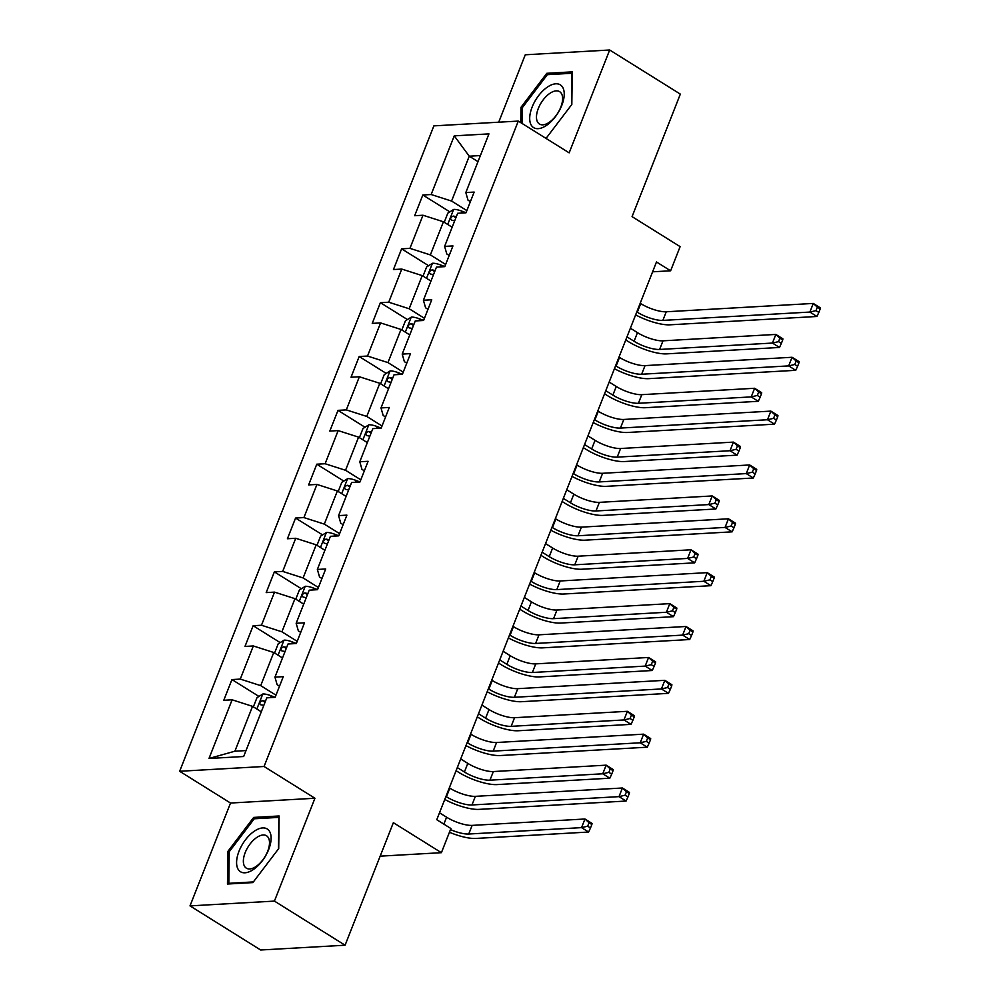 <?xml version="1.0" encoding="UTF-8"?>
<svg xmlns="http://www.w3.org/2000/svg" width="1000" height="1000" viewBox="0 0 1000 1000"><rect width="100%" height="100%" fill="white"/><g stroke="black" fill="none" stroke-linecap="round" stroke-linejoin="round"><path stroke-width="1.5" d="M190.012 905.888L260.663 950L345.087 945.212L274.425 901.1L314.938 798.25L264.062 766.488L179.65 771.275L230.525 803.037L190.012 905.888L274.425 901.1M264.062 766.488L518.288 121.088L433.875 125.875L179.65 771.275M518.288 121.088L569.163 152.85L609.675 50L525.262 54.787L498.713 122.2M609.675 50L680.337 94.113L632.075 216.637L680.125 246.637L670.612 270.788L656.475 261.975L436.775 819.712L450.913 828.525L441.4 852.688L393.35 822.688L345.087 945.212M454.263 135.85L431.15 194.525L422.825 195L414.663 215.712L422.987 215.238L409.938 248.363L401.613 248.837L393.45 269.55L401.775 269.075L388.725 302.213L380.4 302.675L372.25 323.387L380.575 322.912L367.525 356.05L359.188 356.525L351.037 377.225L359.363 376.763L346.312 409.888L337.987 410.363L329.825 431.075L338.15 430.6L325.1 463.738L316.775 464.2L308.625 484.913L316.95 484.438L303.9 517.575L295.562 518.05L287.413 538.75L295.738 538.275L282.688 571.413L274.363 571.888L266.2 592.6L274.525 592.125L261.475 625.25L253.15 625.725L244.988 646.438L253.325 645.962L240.275 679.1L231.938 679.562L223.787 700.275L232.113 699.8L209 758.475L243.675 756.513L266.788 697.837L275.113 697.362L283.275 676.663L274.95 677.125L288 644L296.325 643.525L304.488 622.812L296.163 623.288L309.212 590.163L317.538 589.688L325.688 568.975L317.362 569.45L330.412 536.312L338.75 535.85L346.9 515.138L338.575 515.612L351.625 482.475L359.95 482L368.113 461.3L359.787 461.763L372.837 428.638L381.163 428.162L389.312 407.45L380.988 407.925L394.038 374.787L402.375 374.325L410.525 353.612L402.2 354.087L415.25 320.95L423.575 320.475L431.737 299.775L423.413 300.238L436.463 267.113L444.787 266.637L452.95 245.925L444.613 246.4L457.663 213.275L466 212.8L474.15 192.087L465.825 192.562L488.938 133.887L454.263 135.85L469.25 156.2L451.575 201.062L466.863 210.613M274.95 677.125L277.125 684.712L279.513 686.2M275.975 695.175L260.7 685.638L273.75 652.5L282.5 657.962M240.275 679.1L260.7 685.638M253.325 645.962L273.75 652.5M296.163 623.288L298.337 630.862L300.725 632.362M297.188 641.338L281.913 631.8L294.962 598.663L303.712 604.125M261.475 625.25L281.913 631.8M274.525 592.125L294.962 598.663M317.362 569.45L319.55 577.025L321.938 578.513M318.4 587.5L303.113 577.95L316.175 544.825L324.913 550.288M282.688 571.413L303.113 577.95M295.738 538.275L316.175 544.825M338.575 515.612L340.75 523.188L343.137 524.675M339.613 533.65L324.325 524.113L337.375 490.975L346.125 496.438M303.9 517.575L324.325 524.113M316.95 484.438L337.375 490.975M359.787 461.763L361.962 469.338L364.35 470.838M360.812 479.812L345.538 470.275L358.587 437.137L367.337 442.6M325.1 463.738L345.538 470.275M338.15 430.6L358.587 437.137M380.988 407.925L383.175 415.5L385.562 416.987M382.025 425.975L366.75 416.438L379.8 383.3L388.537 388.762M346.312 409.888L366.75 416.438M359.363 376.763L379.8 383.3M402.2 354.087L404.375 361.662L406.775 363.15M403.237 372.125L387.95 362.587L401 329.462L409.75 334.913M367.525 356.05L387.95 362.587M380.575 322.912L401 329.462M423.413 300.238L425.588 307.812L427.975 309.312M424.438 318.288L409.162 308.75L422.212 275.613L430.962 281.075M388.725 302.213L409.162 308.75M401.775 269.075L422.212 275.613M444.613 246.4L446.8 253.975L449.188 255.475M445.65 264.45L430.375 254.913L443.425 221.775L452.163 227.237M409.938 248.363L430.375 254.913M422.987 215.238L443.425 221.775M465.825 192.562L468 200.138L470.4 201.625M478 161.663L469.25 156.2L480.4 155.562M431.15 194.525L451.575 201.062M380.163 856.162L441.4 852.688M652.6 271.812L670.612 270.788M261.288 711.8L252.55 706.35L234.875 751.213L246.012 750.588M209 758.475L234.875 751.213M232.113 699.8L252.55 706.35M422.825 195L449.837 211.863M401.613 248.837L428.638 265.712M380.4 302.675L407.425 319.55M359.188 356.525L386.213 373.387M337.987 410.363L365.012 427.238M316.775 464.2L343.8 481.075M295.562 518.05L322.587 534.913M274.363 571.888L301.388 588.75M253.15 625.725L280.175 642.6M231.938 679.562L258.962 696.438M546.038 138.412L571.825 104.45L572.225 71.862L546.812 73.3L520.975 107.325L520.788 122.65M314.938 798.25L230.525 803.037M252.875 882.588L278.712 848.562L279.113 815.975L253.7 817.412L227.862 851.438L227.463 884.025L252.875 882.588M522.325 108.175L520.975 107.325M548.862 74.588L546.812 73.3M229.213 852.288L227.862 851.438M255.75 818.7L253.7 817.412M636.812 311.913L637.312 312.225A19.387 5.663 -158.5 0 0 662.85 320.4L809.887 312.062L813.288 303.438L820.35 307.85L820.175 308.95L817.35 307.175L816 310.637L818.825 312.4L820.175 308.95M640.2 303.275L640.713 303.587A19.387 5.663 -158.5 0 0 666.25 311.775L813.288 303.438L817.35 307.175M816 310.637L809.887 312.062L816.95 316.475L669.912 324.812A29.087 8.488 21.5 0 1 635.638 314.875M816.95 316.475L818.825 312.4M444.237 222.288L447.85 213.113L453.775 209.4A10.275 3 21.5 0 1 462.1 211.238L466.012 212.763M626.987 336.85L634.075 341.275A19.387 5.663 -158.5 0 0 659.613 349.45L772.438 343.062L779.5 347.463L666.675 353.862A29.087 8.488 21.5 0 1 628.375 341.6L625.75 339.963M456.3 216.725A10.275 3 -158.5 0 0 453.25 216.088C450.487 217.275 449.95 218.65 451.625 220.225A10.275 3 21.5 0 1 454.675 220.863M630.388 328.212L637.475 332.65A19.387 5.663 -158.5 0 0 663.012 340.825L775.837 334.425L782.9 338.837L782.725 339.938L779.9 338.175L778.538 341.625L781.363 343.387L782.725 339.938M778.538 341.625L772.438 343.062L775.837 334.425L779.9 338.175M779.5 347.463L781.363 343.387M531.9 126.088A25.213 12.9 -58 0 0 555.388 116.725A25.213 12.9 -58 0 0 562.038 86.388A25.213 12.9 -58 0 0 538.538 95.75A25.213 12.9 -58 0 0 531.9 126.088M538.138 122.875A19.087 9.762 -58 0 0 539.438 124.038A19.087 9.762 -58 0 0 556.9 114.438A19.087 9.762 -58 0 0 560.95 92.825A19.087 9.762 -58 0 0 559.65 91.662A19.087 9.762 -58 0 0 542.175 101.263A19.087 9.762 -58 0 0 538.138 122.875M522.137 123.488L522.337 107.638L547.362 74.662L571.987 73.275L571.6 104.738M546.487 137.812L545.2 137.887M268.688 849.513A25.213 12.9 -58 0 0 262.688 827.925A25.213 12.9 -58 0 0 239.025 851.188A25.213 12.9 -58 0 0 245.012 872.788A25.213 12.9 -58 0 0 268.688 849.513M267.663 851.325A19.087 9.762 -58 0 0 266.537 835.775A19.087 9.762 -58 0 0 245.2 852.6A19.087 9.762 -58 0 0 246.325 868.15A19.087 9.762 -58 0 0 267.663 851.325M229.75 883.9L228.825 883.325L229.225 851.75L254.25 818.775L278.875 817.387L278.488 848.85M253.375 881.925L228.825 883.325M615.6 365.75L616.1 366.062A19.387 5.663 -158.5 0 0 641.637 374.237L788.675 365.9L792.075 357.275L799.15 361.688L798.975 362.788L796.15 361.025L794.788 364.475L797.613 366.238L798.975 362.788M619 357.125L619.5 357.438A19.387 5.663 -158.5 0 0 645.037 365.613L792.075 357.275L796.15 361.025M794.788 364.475L788.675 365.9L795.75 370.312L648.7 378.65A29.087 8.488 21.5 0 1 614.425 368.713M795.75 370.312L797.613 366.238M594.388 419.588L594.888 419.9A19.387 5.663 -158.5 0 0 620.425 428.075L767.475 419.75L770.875 411.112L777.938 415.525L777.763 416.625L774.938 414.862L773.575 418.312L776.4 420.075L777.763 416.625M597.788 410.962L598.288 411.275A19.387 5.663 -158.5 0 0 623.825 419.45L770.875 411.112L774.938 414.862M773.575 418.312L767.475 419.75L774.538 424.162L627.5 432.488A29.087 8.488 21.5 0 1 593.225 422.562M774.538 424.162L776.4 420.075M423.025 276.125L426.637 266.95L432.562 263.25A10.275 3 21.5 0 1 440.887 265.075L444.8 266.6M605.775 390.688L612.863 395.112A19.387 5.663 -158.5 0 0 638.4 403.288L751.225 396.9L758.288 401.312L645.475 407.7A29.087 8.488 21.5 0 1 607.163 395.438L604.55 393.8M435.1 270.562A10.275 3 -158.5 0 0 432.038 269.925C429.275 271.112 428.738 272.5 430.412 274.062A10.275 3 21.5 0 1 433.462 274.713M609.175 382.062L616.263 386.488A19.387 5.663 -158.5 0 0 641.8 394.663L754.625 388.275L761.688 392.675L761.513 393.775L758.688 392.013L757.325 395.462L760.163 397.225L761.513 393.775M757.325 395.462L751.225 396.9L754.625 388.275L758.688 392.013M758.288 401.312L760.163 397.225M401.825 329.963L405.438 320.8L411.362 317.087A10.275 3 21.5 0 1 419.675 318.913L423.6 320.438M584.562 444.525L591.663 448.963A19.387 5.663 -158.5 0 0 617.2 457.137L730.013 450.737L737.087 455.15L624.263 461.55A29.087 8.488 21.5 0 1 585.95 449.275L583.337 447.65M413.888 324.412A10.275 3 -158.5 0 0 410.838 323.762C408.075 324.95 407.525 326.337 409.2 327.912A10.275 3 21.5 0 1 412.262 328.55M587.962 435.9L595.062 440.325A19.387 5.663 -158.5 0 0 620.6 448.5L733.413 442.113L740.487 446.525L740.312 447.625L737.487 445.85L736.125 449.312L738.95 451.075L740.312 447.625M736.125 449.312L730.013 450.737L733.413 442.113L737.487 445.85M737.087 455.15L738.95 451.075M573.175 473.425L573.688 473.75A19.387 5.663 -158.5 0 0 599.225 481.925L746.263 473.587L749.663 464.963L756.725 469.375L756.55 470.462L753.725 468.7L752.375 472.15L755.2 473.925L756.55 470.462M576.575 464.8L577.087 465.112A19.387 5.663 -158.5 0 0 602.625 473.288L749.663 464.963L753.725 468.7M752.375 472.15L746.263 473.587L753.325 478L606.287 486.337A29.087 8.488 21.5 0 1 572.013 476.4M753.325 478L755.2 473.925M551.975 527.275L552.475 527.587A19.387 5.663 -158.5 0 0 578.013 535.763L725.05 527.425L728.45 518.8L735.525 523.212L735.35 524.312L732.525 522.55L731.162 526L733.988 527.762L735.35 524.312M555.375 518.65L555.875 518.962A19.387 5.663 -158.5 0 0 581.413 527.137L728.45 518.8L732.525 522.55M731.162 526L725.05 527.425L732.125 531.838L585.075 540.175A29.087 8.488 21.5 0 1 550.8 530.237M732.125 531.838L733.988 527.762M530.763 581.112L531.263 581.425A19.387 5.663 -158.5 0 0 556.8 589.6L703.85 581.275L707.25 572.638L714.312 577.05L714.137 578.15L711.312 576.388L709.95 579.837L712.775 581.6L714.137 578.15M534.163 572.487L534.663 572.8A19.387 5.663 -158.5 0 0 560.2 580.975L707.25 572.638L711.312 576.388M709.95 579.837L703.85 581.275L710.913 585.688L563.875 594.012A29.087 8.488 21.5 0 1 529.6 584.087M710.913 585.688L712.775 581.6M380.613 383.812L384.225 374.637L390.15 370.925A10.275 3 21.5 0 1 398.475 372.762L402.388 374.275M563.362 498.375L570.45 502.8A19.387 5.663 -158.5 0 0 595.988 510.975L708.812 504.575L715.875 508.988L603.05 515.388A29.087 8.488 21.5 0 1 564.75 503.125L562.125 501.488M392.675 378.25A10.275 3 -158.5 0 0 389.625 377.612C386.863 378.8 386.325 380.175 388 381.75A10.275 3 21.5 0 1 391.05 382.388M566.75 489.738L573.85 494.175A19.387 5.663 -158.5 0 0 599.388 502.35L712.212 495.95L719.275 500.363L719.1 501.463L716.275 499.7L714.912 503.15L717.738 504.913L719.1 501.463M714.912 503.15L708.812 504.575L712.212 495.95L716.275 499.7M715.875 508.988L717.738 504.913M359.4 437.65L363.013 428.475L368.938 424.775A10.275 3 21.5 0 1 377.262 426.6L381.175 428.125M542.15 552.212L549.237 556.638A19.387 5.663 -158.5 0 0 574.775 564.812L687.6 558.425L694.663 562.837L581.85 569.225A29.087 8.488 21.5 0 1 543.538 556.962L540.925 555.325M371.475 432.088A10.275 3 -158.5 0 0 368.413 431.45C365.65 432.638 365.112 434.012 366.788 435.588A10.275 3 21.5 0 1 369.837 436.238M545.55 543.587L552.638 548.013A19.387 5.663 -158.5 0 0 578.175 556.188L691 549.788L698.062 554.2L697.887 555.3L695.062 553.538L693.7 556.987L696.525 558.75L697.887 555.3M693.7 556.987L687.6 558.425L691 549.788L695.062 553.538M694.663 562.837L696.525 558.75M338.2 491.488L341.812 482.325L347.738 478.612A10.275 3 21.5 0 1 356.05 480.438L359.963 481.962M520.938 606.05L528.038 610.475A19.387 5.663 -158.5 0 0 553.575 618.663L666.388 612.263L673.462 616.675L560.638 623.062A29.087 8.488 21.5 0 1 522.325 610.8L519.712 609.175M350.262 485.938A10.275 3 -158.5 0 0 347.212 485.288C344.45 486.475 343.9 487.863 345.575 489.425A10.275 3 21.5 0 1 348.638 490.075M524.338 597.425L531.425 601.85A19.387 5.663 -158.5 0 0 556.975 610.025L669.788 603.638L676.85 608.05L676.688 609.138L673.85 607.375L672.5 610.825L675.325 612.6L676.688 609.138M672.5 610.825L666.388 612.263L669.788 603.638L673.85 607.375M673.462 616.675L675.325 612.6M509.55 634.95L510.062 635.262A19.387 5.663 -158.5 0 0 535.6 643.45L682.638 635.112L686.038 626.487L693.1 630.9L692.925 631.987L690.1 630.225L688.737 633.675L691.575 635.438L692.925 631.987M512.95 626.325L513.45 626.638A19.387 5.663 -158.5 0 0 539 634.812L686.038 626.487L690.1 630.225M688.737 633.675L682.638 635.112L689.7 639.525L542.663 647.85A29.087 8.488 21.5 0 1 508.387 637.925M689.7 639.525L691.575 635.438M316.988 545.337L320.6 536.163L326.525 532.45A10.275 3 21.5 0 1 334.85 534.288L338.762 535.8M499.725 659.887L506.825 664.325A19.387 5.663 -158.5 0 0 532.362 672.5L645.188 666.1L652.25 670.512L539.425 676.912A29.087 8.488 21.5 0 1 501.125 664.65L498.5 663.012M329.05 539.775A10.275 3 -158.5 0 0 326 539.125C323.237 540.325 322.688 541.7 324.375 543.275A10.275 3 21.5 0 1 327.425 543.913M503.125 651.263L510.225 655.688A19.387 5.663 -158.5 0 0 535.763 663.875L648.575 657.475L655.65 661.888L655.475 662.987L652.65 661.225L651.287 664.675L654.112 666.438L655.475 662.987M651.287 664.675L645.188 666.1L648.575 657.475L652.65 661.225M652.25 670.512L654.112 666.438M488.35 688.8L488.85 689.112A19.387 5.663 -158.5 0 0 514.388 697.288L661.425 688.95L664.825 680.325L671.9 684.737L671.725 685.837L668.9 684.062L667.537 687.525L670.362 689.287L671.725 685.837M491.75 680.163L492.25 680.475A19.387 5.663 -158.5 0 0 517.788 688.662L664.825 680.325L668.9 684.062M667.537 687.525L661.425 688.95L668.5 693.363L521.45 701.7A29.087 8.488 21.5 0 1 487.175 691.762M668.5 693.363L670.362 689.287M295.775 599.175L299.387 590L305.312 586.287A10.275 3 21.5 0 1 313.637 588.125L317.55 589.65M478.525 713.737L485.613 718.162A19.387 5.663 -158.5 0 0 511.15 726.338L623.975 719.95L631.038 724.362L518.225 730.75A29.087 8.488 21.5 0 1 479.913 718.487L477.3 716.85M307.85 593.612A10.275 3 -158.5 0 0 304.788 592.975C302.025 594.163 301.488 595.538 303.163 597.112A10.275 3 21.5 0 1 306.212 597.75M481.925 705.113L489.012 709.538A19.387 5.663 -158.5 0 0 514.55 717.712L627.375 711.312L634.438 715.725L634.263 716.825L631.438 715.062L630.075 718.512L632.9 720.275L634.263 716.825M630.075 718.512L623.975 719.95L627.375 711.312L631.438 715.062M631.038 724.362L632.9 720.275M467.137 742.638L467.638 742.95A19.387 5.663 -158.5 0 0 493.175 751.125L640.225 742.788L643.625 734.163L650.688 738.575L650.512 739.675L647.688 737.913L646.325 741.363L649.15 743.125L650.512 739.675M470.538 734.013L471.037 734.325A19.387 5.663 -158.5 0 0 496.575 742.5L643.625 734.163L647.688 737.913M646.325 741.363L640.225 742.788L647.288 747.2L500.25 755.537A29.087 8.488 21.5 0 1 465.962 745.6M647.288 747.2L649.15 743.125M274.575 653.012L278.188 643.838L284.113 640.138A10.275 3 21.5 0 1 292.425 641.963L296.337 643.487M457.312 767.575L464.412 772A19.387 5.663 -158.5 0 0 489.95 780.175L602.762 773.787L609.825 778.2L497.013 784.587A29.087 8.488 21.5 0 1 458.7 772.325L456.087 770.688M286.637 647.45A10.275 3 -158.5 0 0 283.587 646.812C280.825 648 280.275 649.388 281.95 650.95A10.275 3 21.5 0 1 285 651.6M460.712 758.95L467.8 763.375A19.387 5.663 -158.5 0 0 493.35 771.55L606.163 765.163L613.225 769.575L613.062 770.662L610.225 768.9L608.875 772.35L611.7 774.112L613.062 770.662M608.875 772.35L602.762 773.787L606.163 765.163L610.225 768.9M609.825 778.2L611.7 774.112M445.925 796.475L446.438 796.787A19.387 5.663 -158.5 0 0 471.975 804.963L619.012 796.637L622.413 788L629.475 792.412L629.3 793.512L626.475 791.75L625.112 795.2L627.95 796.963L629.3 793.512M449.325 787.85L449.825 788.162A19.387 5.663 -158.5 0 0 475.375 796.338L622.413 788L626.475 791.75M625.112 795.2L619.012 796.637L626.075 801.05L479.038 809.375A29.087 8.488 21.5 0 1 444.762 799.45M626.075 801.05L627.95 796.963M253.363 706.862L256.975 697.688L262.9 693.975A10.275 3 21.5 0 1 271.225 695.8L275.138 697.325M265.425 701.3A10.275 3 -158.5 0 0 262.375 700.65C259.613 701.838 259.062 703.225 260.738 704.8A10.275 3 21.5 0 1 263.8 705.438M439.5 812.788L446.6 817.212A19.387 5.663 -158.5 0 0 472.137 825.387L584.95 819L592.025 823.413L591.85 824.513L589.025 822.738L587.663 826.2L590.487 827.962L591.85 824.513M450.487 829.613A19.387 5.663 -158.5 0 0 468.738 834.025L581.562 827.625L584.95 819L589.025 822.738M587.663 826.2L581.562 827.625L588.625 832.038L475.8 838.438A29.087 8.488 21.5 0 1 449.438 832.262M588.625 832.038L590.487 827.962M640.713 303.587L637.312 312.225M666.25 311.775L662.85 320.4M453.625 209.5L447.725 224.462M462.1 211.238L461.375 213.062M637.475 332.65L634.075 341.275M663.012 340.825L659.613 349.45M455.913 217.738L453.25 216.088M619.5 357.438L616.1 366.062M645.037 365.613L641.637 374.237M598.288 411.275L594.888 419.9M623.825 419.45L620.425 428.075M432.413 263.337L426.525 278.312M440.887 265.075L440.175 266.9M616.263 386.488L612.863 395.112M641.8 394.663L638.4 403.288M434.7 271.588L432.038 269.925M411.213 317.175L405.312 332.15M419.675 318.913L418.963 320.737M595.062 440.325L591.663 448.963M620.6 448.5L617.2 457.137M413.488 325.425L410.838 323.762M577.087 465.112L573.688 473.75M602.625 473.288L599.225 481.925M555.875 518.962L552.475 527.587M581.413 527.137L578.013 535.763M534.663 572.8L531.263 581.425M560.2 580.975L556.8 589.6M390 371.025L384.1 385.988M398.475 372.762L397.75 374.588M573.85 494.175L570.45 502.8M599.388 502.35L595.988 510.975M392.275 379.263L389.625 377.612M368.787 424.862L362.9 439.825M377.262 426.6L376.55 428.425M552.638 548.013L549.237 556.638M578.175 556.188L574.775 564.812M371.075 433.1L368.413 431.45M347.587 478.7L341.688 493.675M356.05 480.438L355.337 482.262M531.425 601.85L528.038 610.475M556.975 610.025L553.575 618.663M349.862 486.95L347.212 485.288M513.45 626.638L510.062 635.262M539 634.812L535.6 643.45M326.375 532.55L320.475 547.513M334.85 534.288L334.125 536.1M510.225 655.688L506.825 664.325M535.763 663.875L532.362 672.5M328.65 540.788L326 539.125M492.25 680.475L488.85 689.112M517.788 688.662L514.388 697.288M305.163 586.388L299.275 601.35M313.637 588.125L312.925 589.95M489.012 709.538L485.613 718.162M514.55 717.712L511.15 726.338M307.45 594.625L304.788 592.975M471.037 734.325L467.638 742.95M496.575 742.5L493.175 751.125M283.962 640.225L278.062 655.2M292.425 641.963L291.712 643.787M467.8 763.375L464.412 772M493.35 771.55L489.95 780.175M286.238 648.475L283.587 646.812M449.825 788.162L446.438 796.787M475.375 796.338L471.975 804.963M262.75 694.062L256.85 709.038M271.225 695.8L270.5 697.625M446.6 817.212L443.875 824.137M472.137 825.387L468.738 834.025M265.025 702.312L262.375 700.65"/></g></svg>
